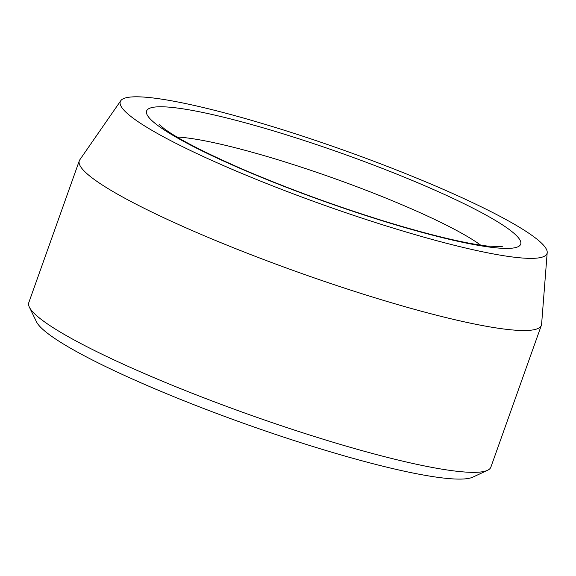 <?xml version="1.0" encoding="UTF-8"?>
<svg xmlns="http://www.w3.org/2000/svg" width="576" height="576" viewBox="0 0 576 576"><rect width="100%" height="100%" fill="white"/><g stroke="black" fill="none" stroke-linecap="round" stroke-linejoin="round"><path stroke-width="0.86" d="M234.122 115.445A226.469 29.167 -160.4 0 1 547.2 252.554A226.469 29.167 -160.4 0 1 323.856 205.063A226.469 29.167 -160.4 0 1 120.766 100.706A226.469 29.167 -160.4 0 1 234.122 115.445M547.2 252.554L541.598 324.23A245.239 31.586 -160.4 0 1 541.368 325.318L490.867 467.143A245.239 31.586 -160.4 0 1 487.534 470.311L472.802 477.151A233.561 30.082 -160.4 0 1 245.858 424.123A233.561 30.082 -160.4 0 1 36.468 321.782L29.383 307.174A245.239 31.586 -160.4 0 1 28.8 302.609L79.301 160.783A245.239 31.586 -160.4 0 1 79.812 159.797L120.766 100.706M487.534 470.311A245.239 31.586 -160.4 0 1 249.235 414.634A245.239 31.586 -160.4 0 1 29.383 307.174M541.368 325.318A245.239 31.586 -160.4 0 1 299.736 272.801A245.239 31.586 -160.4 0 1 79.301 160.783M499.298 222.84A198.526 25.567 19.6 0 0 175.262 107.784A198.526 25.567 19.6 0 0 326.369 202.14A198.526 25.567 19.6 0 0 499.298 222.84M480.686 245.16A175.176 22.565 19.6 0 0 472.039 239.335A175.176 22.565 19.6 0 0 322.848 174.434A175.176 22.565 19.6 0 0 176.99 137.016M159.264 124.524L164.023 128.57C177.559 138.636 203.544 152.086 241.985 168.934C286.877 188.222 334.166 205.582 383.839 221.026C429.214 234.864 463.781 243.216 487.548 246.082L502.337 246.679"/></g></svg>
